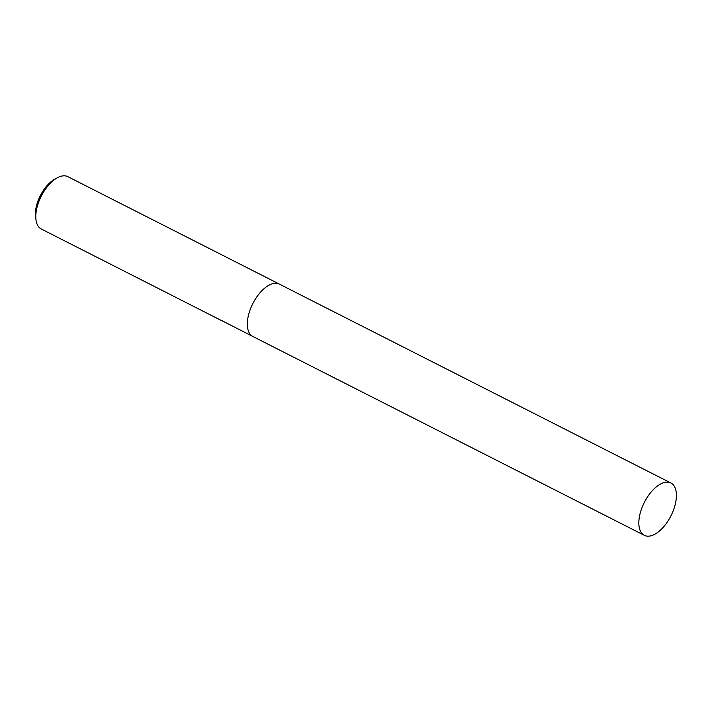 <?xml version="1.0" encoding="UTF-8"?>
<svg xmlns="http://www.w3.org/2000/svg" width="712" height="712" viewBox="0 0 712 712"><rect width="100%" height="100%" fill="white"/><g stroke="black" fill="none" stroke-linecap="round" stroke-linejoin="round"><path stroke-width="1.07" d="M279.513 284.177A29.352 14.899 116.9 0 0 279.424 284.132L67.871 176.674A29.352 14.899 116.9 0 0 65.922 175.989A29.352 14.899 116.9 0 0 57.494 177.715A29.352 14.899 116.9 0 0 36.009 220.017A29.352 14.899 116.9 0 0 41.287 229.015L221.761 320.685A29.352 14.899 -63.1 0 1 220.782 320.089L252.84 336.473A29.352 14.899 116.9 0 0 252.92 336.518M252.84 336.473A29.352 14.899 116.9 0 1 251.959 305.368A29.352 14.899 116.9 0 1 277.475 283.447A29.352 14.899 116.9 0 1 279.424 284.132A29.352 14.899 116.9 0 0 277.475 283.447A29.352 14.899 116.9 0 0 251.959 305.368A29.352 14.899 116.9 0 0 252.84 336.473L644.324 535.326A29.352 14.899 116.9 0 0 646.274 536.011A29.352 14.899 116.9 0 0 671.79 514.091A29.352 14.899 116.9 0 0 670.909 482.985A29.352 14.899 116.9 0 0 668.96 482.309A29.352 14.899 116.9 0 0 643.452 504.229A29.352 14.899 116.9 0 0 644.324 535.326M224.058 321.824L222.055 320.827M57.494 177.715L54.868 179.13A26.326 13.359 116.9 0 0 35.6 217.062L36.009 220.017M279.424 284.132L670.909 482.985"/></g></svg>
